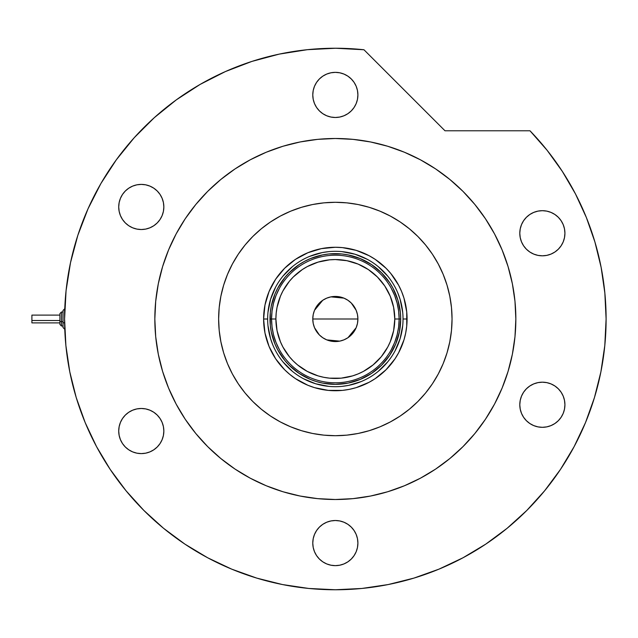 <?xml version="1.0" encoding="UTF-8"?>
<svg xmlns="http://www.w3.org/2000/svg" width="638" height="638" viewBox="0 0 638 638"><rect width="100%" height="100%" fill="white"/><g stroke="black" fill="none" stroke-linecap="round" stroke-linejoin="round"><path stroke-width="0.96" d="M403.033 319.04L403.033 319A67.692 67.692 0 0 0 335.341 251.308A67.692 67.692 0 0 0 267.649 319L263.606 319A71.735 71.735 0 0 1 335.341 247.265A71.735 71.735 0 0 1 407.076 319L403.033 319A67.692 67.692 0 0 1 335.341 386.692A67.692 67.692 0 0 1 267.649 319A67.692 67.692 0 0 1 335.341 251.308A67.692 67.692 0 0 1 403.033 319L403.033 318.96M267.649 318.96L267.649 319A67.692 67.692 0 0 0 335.341 386.692A67.692 67.692 0 0 0 403.033 319L407.076 319A71.735 71.735 0 0 1 335.341 390.735A71.735 71.735 0 0 1 263.606 319L264.977 305.004L269.061 291.55L275.696 279.149L284.612 268.271L295.482 259.355L307.883 252.728L321.345 248.645L335.341 247.265L342.367 247.608L356.163 250.351L369.155 255.734L375.192 259.355L386.062 268.271L390.791 273.495L398.606 285.186L401.613 291.55L403.99 298.177L406.733 311.966L406.733 326.034L405.696 332.996L403.99 339.823L398.606 352.814L394.986 358.851L386.062 369.729L375.192 378.645L369.155 382.266L356.163 387.649L349.337 389.355L342.367 390.392L328.307 390.392L314.518 387.649L307.883 385.272L295.482 378.645L289.827 374.45L284.612 369.729L275.696 358.851L269.061 346.45L264.977 332.996L263.606 319L267.649 319.04M267.976 325.635L270.56 338.65L272.801 344.903M283.017 361.945L292.395 371.324M303.417 378.693L315.69 383.773L328.706 386.365M341.976 386.365L348.547 385.392L361.244 381.54M378.278 371.324L387.665 361.945M395.034 350.924L400.114 338.65L402.706 325.635M402.706 312.365L400.114 299.35L397.873 293.097M387.665 276.055L378.278 266.676M367.257 259.307L354.991 254.227L341.976 251.635M328.706 251.635L322.134 252.608L309.438 256.46M292.395 266.676L283.017 276.055M275.648 287.076L270.56 299.35L267.976 312.365M400.696 319L399.436 331.752L395.719 344.01L389.682 355.31L381.556 365.215L371.651 373.342L360.35 379.379L348.093 383.103L335.341 384.355L322.589 383.103L316.368 381.54L310.331 379.379L299.031 373.342L289.126 365.215L284.819 360.462L277.697 349.807L274.954 344.01L271.238 331.752L270.297 325.404L270.297 312.596L271.238 306.248L274.954 293.99L277.697 288.193L284.819 277.538L289.126 272.785L299.031 264.658L304.533 261.365L310.331 258.621L322.589 254.897L328.937 253.956L341.745 253.956L348.093 254.897L360.35 258.621L371.651 264.658L381.556 272.785L389.682 282.69L392.976 288.193L397.881 300.027L400.377 312.596L400.696 319L394.778 319A59.446 59.446 0 0 1 335.341 378.446A59.446 59.446 0 0 1 275.895 319L271.541 319A63.8 63.8 0 0 0 335.341 382.8A63.8 63.8 0 0 0 399.141 319A63.8 63.8 0 0 1 335.341 382.8A63.8 63.8 0 0 1 271.541 319L269.986 319A65.355 65.355 0 0 0 335.341 384.355A65.355 65.355 0 0 0 400.696 319A65.355 65.355 0 0 1 335.341 384.355A65.355 65.355 0 0 1 269.986 319A65.355 65.355 0 0 1 335.341 253.645A65.355 65.355 0 0 1 400.696 319A65.355 65.355 0 0 0 335.341 253.645A65.355 65.355 0 0 0 269.986 319L271.541 319A63.8 63.8 0 0 1 335.341 255.2A63.8 63.8 0 0 1 399.141 319L400.696 319M357.479 314.654L357.902 319L357.471 323.402L356.187 327.637L354.098 331.537L351.291 334.958L347.877 337.757L343.97 339.847L339.743 341.131L335.341 341.561L330.939 341.131L326.704 339.847L322.804 337.757L319.383 334.958L316.576 331.537L314.494 327.637L313.21 323.402L312.779 319A22.561 22.561 0 0 1 335.341 296.439A22.561 22.561 0 0 1 357.902 319L312.779 319L313.194 314.654M313.218 314.542L314.47 310.419M314.518 310.307L322.74 300.283M322.868 300.195L326.632 298.185M326.776 298.121L330.915 296.877L335.341 296.439L339.743 296.869L343.97 298.153L347.877 300.243L351.291 303.042L356.163 310.307M330.962 296.869L343.906 298.121M344.041 298.185L347.806 300.195M347.957 300.291L351.267 303.018M356.211 310.419L357.455 314.542M391.293 349.656L394.683 342.423L397.147 334.822L398.638 326.975L399.141 319L398.638 311.025L397.147 303.178L394.683 295.577L391.293 288.344M279.388 288.344L275.991 295.577L273.535 303.178L272.043 311.025L271.541 319L272.043 326.975L273.535 334.822L275.991 342.423L279.388 349.656M272.043 326.975L273.535 334.822L275.991 342.423M273.535 303.178L272.043 311.025M398.638 311.025L397.147 303.178L394.683 295.577M397.147 334.822L398.638 326.975M394.778 319L393.638 307.404L390.257 296.255L384.762 285.976L377.369 276.964L368.365 269.571L358.085 264.084L346.936 260.703L335.341 259.554L329.511 259.841L318.083 262.114L307.317 266.572L302.316 269.571L293.305 276.964L289.389 281.286L282.913 290.976L280.417 296.255L277.036 307.404L276.182 313.17L275.895 319L277.036 330.596L280.417 341.745L282.913 347.024L289.389 356.714L293.305 361.036L297.627 364.952L307.317 371.428L318.083 375.886L323.745 377.297L329.511 378.159L341.163 378.159L352.591 375.886L358.085 373.916L363.357 371.428L373.047 364.952L381.293 356.714L387.76 347.024L390.257 341.745L393.638 330.596L394.778 319L399.141 319A63.8 63.8 0 0 0 335.341 255.2A63.8 63.8 0 0 0 271.541 319L275.895 319A59.446 59.446 0 0 1 335.341 259.554A59.446 59.446 0 0 1 394.778 319M313.194 323.346L312.779 319L313.21 314.598L314.494 310.363L316.576 306.463L319.383 303.042L322.804 300.243L326.704 298.153L330.939 296.869M351.291 303.042L354.098 306.463L356.187 310.363L357.471 314.598L357.902 319L357.479 323.346M335.341 319L357.902 319A22.561 22.561 0 0 1 335.341 341.561A22.561 22.561 0 0 1 312.779 319L335.341 319M357.455 323.458L356.211 327.581M356.163 327.693L347.941 337.717M347.806 337.805L344.041 339.815M343.906 339.879L339.767 341.123M339.719 341.131L326.776 339.879M326.632 339.815L322.868 337.805M322.724 337.709L319.407 334.982M319.359 334.934L314.518 327.693M314.47 327.581L313.218 323.458M452.047 319A116.706 116.706 0 0 1 335.341 435.706A116.706 116.706 0 0 1 218.635 319L219.193 307.564L220.876 296.231L223.659 285.122L227.519 274.34L232.415 263.988L238.301 254.163L245.12 244.96L252.815 236.475L261.301 228.787L270.496 221.96L280.321 216.075L290.681 211.178L301.463 207.318L312.572 204.535L323.897 202.852L335.341 202.294L346.777 202.852L358.109 204.535L369.219 207.318L380.001 211.178L390.352 216.075L400.178 221.96L409.381 228.787L417.866 236.475L425.554 244.96L432.381 254.163L438.266 263.988L443.163 274.34L447.023 285.122L449.806 296.231L451.481 307.564L452.047 319L451.481 330.436L449.806 341.769L447.023 352.878L443.163 363.66L438.266 374.012L432.381 383.837L425.554 393.04L417.866 401.525L409.381 409.213L400.178 416.04L390.352 421.925L380.001 426.822L369.219 430.682L358.109 433.465L346.777 435.148L335.341 435.706L323.897 435.148L312.572 433.465L301.463 430.682L290.681 426.822L280.321 421.925L270.496 416.04L261.301 409.213L252.815 401.525L245.12 393.04L238.301 383.837L232.415 374.012L227.519 363.66L223.659 352.878L220.876 341.769L219.193 330.436L218.635 319A116.706 116.706 0 0 1 335.341 202.294A116.706 116.706 0 0 1 452.047 319M176.168 233.875A180.506 180.506 0 0 0 154.835 319A180.506 180.506 0 0 1 335.341 138.494A180.506 180.506 0 0 1 515.847 319A180.506 180.506 0 0 0 494.514 233.875M485.494 218.818A180.506 180.506 0 0 0 435.523 168.847M420.466 159.827A180.506 180.506 0 0 0 250.216 159.827M235.159 168.847A180.506 180.506 0 0 0 185.187 218.818M574.104 446.688A270.759 270.759 0 0 0 606.1 319L604.848 293.025L601.116 267.29L594.927 242.033L586.354 217.486L575.452 193.88L562.341 171.423L547.141 150.321L529.987 130.782A270.759 270.759 0 0 1 335.341 589.759A270.759 270.759 0 0 1 64.582 319A270.759 270.759 0 0 0 96.577 446.688M110.111 469.273A270.759 270.759 0 0 0 185.068 544.23M207.653 557.764A270.759 270.759 0 0 0 463.029 557.764M485.614 544.23A270.759 270.759 0 0 0 487.488 542.97L485.351 544.405M493.15 539.014A270.759 270.759 0 0 0 508.39 527.243M512.442 523.806A270.759 270.759 0 0 0 560.571 469.273M508.326 527.299L511.764 524.388M357.902 94.918A22.561 22.561 0 0 1 335.341 117.488A22.561 22.561 0 0 1 312.779 94.918A22.561 22.561 0 0 1 335.341 72.357A22.561 22.561 0 0 1 357.902 94.918L357.471 99.321L356.187 103.555L354.098 107.455L351.291 110.876L347.877 113.684L343.97 115.765L339.743 117.049L335.341 117.488L330.939 117.049L326.704 115.765L322.804 113.684L319.383 110.876L316.576 107.455L314.494 103.555L313.21 99.321L312.779 94.918L313.21 90.516L314.494 86.29L316.576 82.39L319.383 78.968L322.804 76.161L326.704 74.08L330.939 72.796L335.341 72.357L339.743 72.796L343.97 74.08L347.877 76.161L351.291 78.968L354.098 82.39L356.187 86.29L357.471 90.516L357.902 94.918M564.925 233.253A22.561 22.561 0 0 1 542.364 255.814A22.561 22.561 0 0 1 519.795 233.253A22.561 22.561 0 0 1 542.364 210.684A22.561 22.561 0 0 1 564.925 233.253L564.486 237.647L563.202 241.882L561.121 245.782L558.314 249.203L554.893 252.01L550.993 254.091L546.766 255.375L542.364 255.814L537.962 255.375L533.727 254.091L529.827 252.01L526.406 249.203L523.599 245.782L521.517 241.882L520.233 237.647L519.795 233.253L520.233 228.851L521.517 224.616L523.599 220.716L526.406 217.295L529.827 214.488L533.727 212.406L537.962 211.122L542.364 210.684L546.766 211.122L550.993 212.406L554.893 214.488L558.314 217.295L561.121 220.716L563.202 224.616L564.486 228.851L564.925 233.253L564.486 237.647M564.925 404.747A22.561 22.561 0 0 1 542.364 427.316A22.561 22.561 0 0 1 519.795 404.747A22.561 22.561 0 0 1 542.364 382.186A22.561 22.561 0 0 1 564.925 404.747L564.486 409.149L563.202 413.384L561.121 417.284L558.314 420.705L554.893 423.512L550.993 425.594L546.766 426.878L542.364 427.316L537.962 426.878L533.727 425.594L529.827 423.512L526.406 420.705L523.599 417.284L521.517 413.384L520.233 409.149L519.795 404.747L520.233 400.345L521.517 396.118L523.599 392.218L526.406 388.797L529.827 385.99L533.727 383.909L537.962 382.625L542.364 382.186L546.766 382.625L550.993 383.909L554.893 385.99L558.314 388.797L561.121 392.218L563.202 396.118L564.486 400.345L564.925 404.747L564.486 409.149M357.902 543.082A22.561 22.561 0 0 1 335.341 565.643A22.561 22.561 0 0 1 312.779 543.082A22.561 22.561 0 0 1 335.341 520.512A22.561 22.561 0 0 1 357.902 543.082L357.471 547.484L356.187 551.71L354.098 555.61L351.291 559.032L347.877 561.839L343.97 563.92L339.743 565.204L335.341 565.643L330.939 565.204L326.704 563.92L322.804 561.839L319.383 559.032L316.576 555.61L314.494 551.71L313.21 547.484L312.779 543.082L313.21 538.679L314.494 534.445L316.576 530.545L319.383 527.124L322.804 524.316L326.704 522.235L330.939 520.951L335.341 520.512L339.743 520.951L343.97 522.235L347.877 524.316L351.291 527.124L354.098 530.545L356.187 534.445L357.471 538.679L357.902 543.082M163.846 431.041A22.561 22.561 0 0 1 141.285 453.602A22.561 22.561 0 0 1 118.716 431.041A22.561 22.561 0 0 1 141.285 408.48A22.561 22.561 0 0 1 163.846 431.041L163.408 435.443L162.124 439.67L160.042 443.577L157.235 446.991L153.814 449.798L149.914 451.887L145.687 453.171L141.285 453.602L136.883 453.171L132.648 451.887L128.748 449.798L125.327 446.991L122.52 443.577L120.438 439.67L119.154 435.443L118.716 431.041L119.154 426.639L120.438 422.404L122.52 418.504L125.327 415.083L128.748 412.276L132.648 410.194L136.883 408.91L141.285 408.48L145.687 408.91L149.914 410.194L153.814 412.276L157.235 415.083L160.042 418.504L162.124 422.404L163.408 426.639L163.846 431.041M163.846 206.959A22.561 22.561 0 0 1 141.285 229.52A22.561 22.561 0 0 1 118.716 206.959A22.561 22.561 0 0 1 141.285 184.398A22.561 22.561 0 0 1 163.846 206.959L163.408 211.361L162.124 215.596L160.042 219.496L157.235 222.917L153.814 225.724L149.914 227.806L145.687 229.09L141.285 229.52L136.883 229.09L132.648 227.806L128.748 225.724L125.327 222.917L122.52 219.496L120.438 215.596L119.154 211.361L118.716 206.959L119.154 202.557L120.438 198.322L122.52 194.423L125.327 191.009L128.748 188.202L132.648 186.113L136.883 184.829L141.285 184.398L145.687 184.829L149.914 186.113L153.814 188.202L157.235 191.009L160.042 194.423L162.124 198.322L163.408 202.557L163.846 206.959M70.507 262.665L66.065 290.681L64.582 319A270.759 270.759 0 0 1 363.963 49.756L335.644 48.241L307.317 49.692L279.3 54.102L251.898 61.415L225.413 71.56L200.133 84.415L176.335 99.847L154.284 117.679L134.219 137.72L116.363 159.755L100.9 183.529L88.02 208.801L77.852 235.27L70.507 262.665L66.065 290.681L64.582 319L65.881 345.541L69.781 371.826L76.233 397.602L85.189 422.619L96.545 446.632L110.207 469.424L126.037 490.766L143.885 510.456L163.567 528.304L184.908 544.126L207.701 557.787L231.722 569.152L256.739 578.1L282.514 584.56L308.8 588.459L335.341 589.759L361.882 588.459L388.159 584.56L413.934 578.1L438.952 569.152L462.973 557.787L485.765 544.126L507.106 528.304L526.797 510.456L544.637 490.766L560.467 469.424L574.128 446.632L585.493 422.619L594.441 397.602L600.9 371.826L604.8 345.541L606.1 319M529.987 130.782L444.989 130.782L363.963 49.756L444.989 130.782L529.987 130.782M491.659 409.253L485.422 419.286L494.53 404.093L502.106 388.079L508.071 371.396L512.378 354.218L514.978 336.697L515.847 319A180.506 180.506 0 0 1 335.341 499.506A180.506 180.506 0 0 1 154.835 319A180.506 180.506 0 0 0 176.168 404.125M449.854 458.531L435.626 469.09L449.854 458.531L462.981 446.64L474.871 433.513L485.422 419.286M387.737 491.738L370.55 496.037L387.737 491.738L404.412 485.765L420.426 478.197L435.626 469.09M353.029 498.637L335.341 499.506L353.029 498.637L370.55 496.037M245.088 475.326L235.055 469.09L250.248 478.197L266.261 485.765L282.937 491.738L300.123 496.037L317.644 498.637L335.341 499.506M195.802 433.513L185.251 419.286L195.802 433.513L207.701 446.64L220.828 458.531L235.055 469.09M155.704 336.697L154.835 319L155.704 336.697L158.304 354.218L162.602 371.396L168.576 388.079L176.144 404.093L185.251 419.286M179.015 228.747L185.251 218.714L176.144 233.907L168.576 249.921L162.602 266.604L158.304 283.782L155.704 301.303L154.835 319M282.937 146.262L300.123 141.963L282.937 146.262L266.261 152.235L250.248 159.803L235.055 168.911L220.828 179.469L207.701 191.36L195.802 204.487L185.251 218.714M425.594 162.674L435.626 168.911L420.426 159.803L404.412 152.235L387.737 146.262L370.55 141.963L353.029 139.363L335.341 138.494L317.644 139.363L300.123 141.963M474.871 204.487L485.422 218.714L474.871 204.487L462.981 191.36L449.854 179.469L435.626 168.911M508.071 266.604L512.378 283.782L508.071 266.604L502.106 249.921L494.53 233.907L485.422 218.714M307.317 49.692L279.3 54.102M251.898 61.415L225.413 71.56L200.133 84.415M176.335 99.847L154.284 117.679L134.219 137.72M88.02 208.801L77.852 235.27M76.233 397.602L85.189 422.619M184.908 544.126L207.701 557.787M413.934 578.1L438.952 569.152M560.467 469.424L574.128 446.632M575.452 193.88L562.341 171.423M185.187 419.182A180.506 180.506 0 0 0 235.159 469.153M250.216 478.173A180.506 180.506 0 0 0 420.466 478.173M435.523 469.153A180.506 180.506 0 0 0 485.494 419.182M494.514 404.125A180.506 180.506 0 0 0 515.847 319L514.978 301.303L512.378 283.782M511.804 524.356L510.894 525.138M517.825 519.029L518.606 518.311M516.501 520.225L517.282 519.515M513.327 523.04L514.842 521.709M339.743 72.796L335.341 72.357M523.599 220.716L521.517 224.616M330.939 565.204L335.341 565.643M136.883 453.171L141.285 453.602M153.814 449.798L157.235 446.991M125.327 222.917L125.838 223.412M145.687 184.829L144.667 184.653M61.463 325.978L61.463 321.68A1.555 0.598 180 0 1 59.908 321.089L59.908 324.431M63.018 327.557L64.582 329.112L63.018 327.557L63.018 322.278A1.555 0.598 0 0 0 64.582 322.876L64.582 308.92L64.582 322.876A1.555 0.598 180 0 1 63.018 322.278L63.018 327.533M31.9 322.812L31.9 315.108L31.9 320.491L59.908 320.491L31.9 320.491L31.9 322.892L59.908 322.892M63.018 321.68L61.463 321.68L61.463 326.002L59.908 324.447L59.908 313.553L61.463 311.998L61.463 321.68L63.018 321.68M63.018 310.467L63.018 322.278L63.018 310.443L64.765 308.872M31.9 316.839L31.9 317.509M59.908 313.569L59.908 321.089A1.555 0.598 0 0 0 61.463 321.68L61.463 312.022M61.463 311.998L63.018 311.998L61.463 311.998L59.908 313.553M63.018 326.002L61.463 326.002L59.908 324.447M59.908 315.108L31.9 315.108M64.582 308.888L63.018 310.443"/></g></svg>
